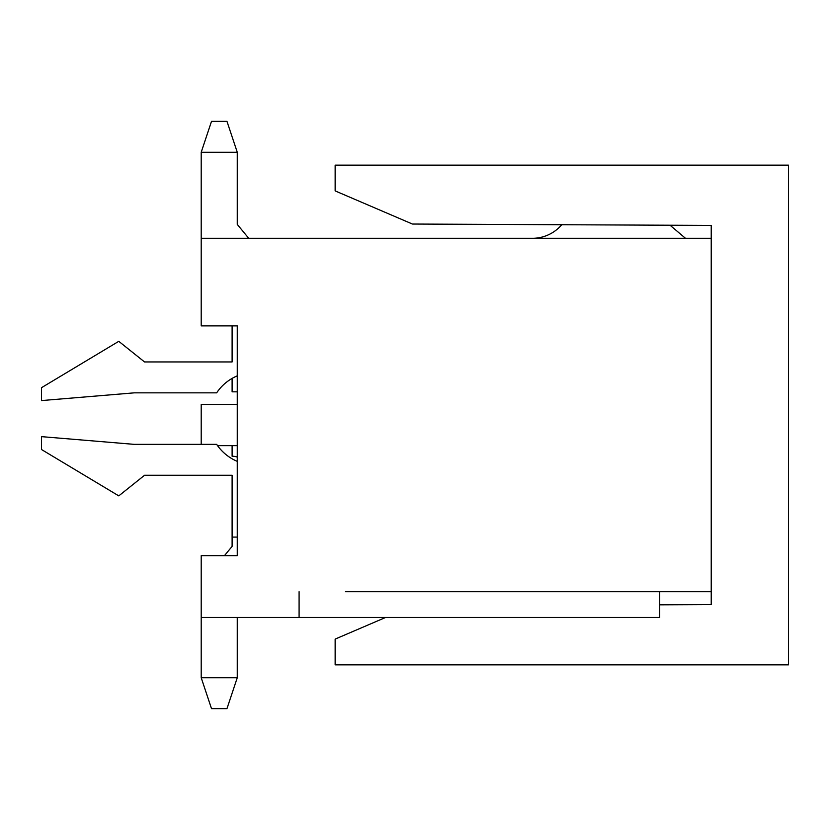 <?xml version="1.0" encoding="UTF-8"?>
<svg xmlns="http://www.w3.org/2000/svg" width="830" height="830" viewBox="0 0 830 830"><rect width="100%" height="100%" fill="white"/><g stroke="black" fill="none" stroke-linecap="round" stroke-linejoin="round"><path stroke-width="1.25" d="M216.661 555.644L224.474 555.644L232.11 546.368L232.11 537.093L237.266 537.093M299.091 591.707L299.091 617.458L201.202 617.458L201.202 555.644L237.266 555.644L237.266 325.879L201.202 325.879L201.202 238.293L711.227 238.293L711.227 591.707L345.456 591.707M299.091 617.458L659.705 617.458L659.705 591.707M201.202 444.361L201.202 404.438L237.266 404.438M217.553 445.648L237.266 445.648M685.466 238.293L670.059 225.231M561.765 224.723A38.637 38.637 0 0 1 533.493 238.293M232.11 325.879L232.11 361.942L144.534 361.942L118.773 341.327L41.5 387.693L41.5 400.579L134.232 392.849L216.661 392.849A46.366 46.366 0 0 1 237.266 375.855M237.266 461.356A46.366 46.366 0 0 1 216.661 444.361L134.232 444.361L41.5 436.642L41.5 449.518L118.773 495.884L144.534 475.279L232.11 475.279L232.11 537.093M711.227 238.293L711.227 225.418L412.427 224.038L335.144 190.9L335.144 165.139L788.5 165.139L788.5 664.861L335.144 664.861L335.144 639.1L385.608 617.458M659.705 604.821L711.227 604.582L711.227 591.707M232.11 361.942L144.534 361.942M144.534 475.279L232.11 475.279M237.266 391.822L232.11 391.822L232.11 378.407M201.202 238.293L201.202 152.263L211.505 121.356L226.964 121.356L237.266 152.263L237.266 224.391L248.72 238.293M237.266 152.263L201.202 152.263M232.11 445.648L232.11 456.21A15.459 15.459 0 0 1 237.266 457.102M201.202 617.458L201.202 677.737L237.266 677.737L237.266 617.458M237.266 677.737L226.964 708.644L211.505 708.644L201.202 677.737"/></g></svg>
